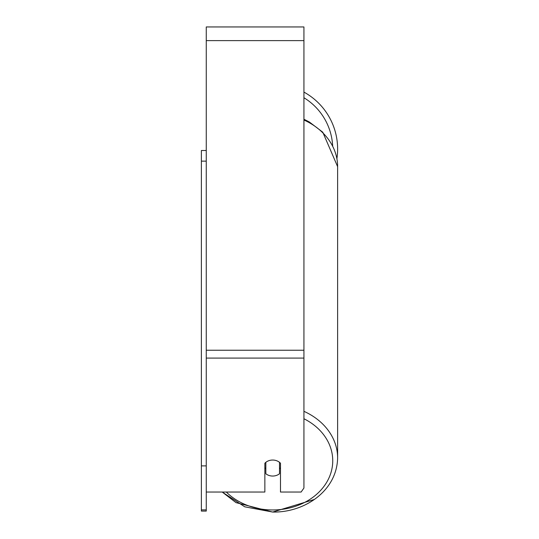 <?xml version="1.0" encoding="UTF-8"?>
<svg xmlns="http://www.w3.org/2000/svg" width="539" height="539" viewBox="0 0 539 539"><rect width="100%" height="100%" fill="white"/><g stroke="black" fill="none" stroke-linecap="round" stroke-linejoin="round"><path stroke-width="0.81" d="M272.673 476.045A9.769 7.997 0 0 1 265.835 473.761L265.835 462.334A9.769 7.997 0 0 1 272.673 460.043A9.769 7.997 0 0 1 279.512 462.334L279.512 473.761A9.769 7.997 0 0 1 272.673 476.045M265.835 468.721A9.769 7.997 0 0 1 264.858 467.805M280.489 467.805A9.769 7.997 0 0 1 279.512 468.721M206.262 492.046L264.858 492.046L264.858 463.244A9.769 7.997 0 0 1 280.489 463.244L280.489 492.046L301.106 492.046L303.929 488.051L303.929 26.95L206.262 26.95L206.262 509.887L201.377 509.887L201.377 511.087L206.262 511.087L206.262 509.887M337.623 149.033A64.95 64.95 0 0 0 303.929 92.102A64.95 64.95 0 0 1 336.909 158.641M206.262 161.134L201.377 161.134L201.377 150.502L206.262 150.502M201.377 161.134L201.377 465.885L206.262 465.885M201.377 465.885L201.377 509.887M303.929 418.749A60.065 49.204 0 0 1 330.508 474.057A60.065 49.204 0 0 1 272.673 509.968A60.065 49.204 0 0 1 226.313 492.046M303.929 120.015A64.95 53.206 0 0 1 337.623 166.659L337.623 457.961A64.95 53.206 180 0 0 303.929 411.324M303.929 358.085L206.262 358.085M303.929 40.62L206.262 40.62M303.929 350.242L206.262 350.242M332.657 145.887A60.065 60.065 0 0 0 303.929 97.741M314.372 499.458L272.673 512.05L236.021 502.638L222.216 492.046L244.767 506.815L272.673 512.05C304.151 512.737 336.909 491.204 337.623 457.961M303.929 119.227L309.325 121.982L322.773 132.203L337.623 166.659"/></g></svg>
